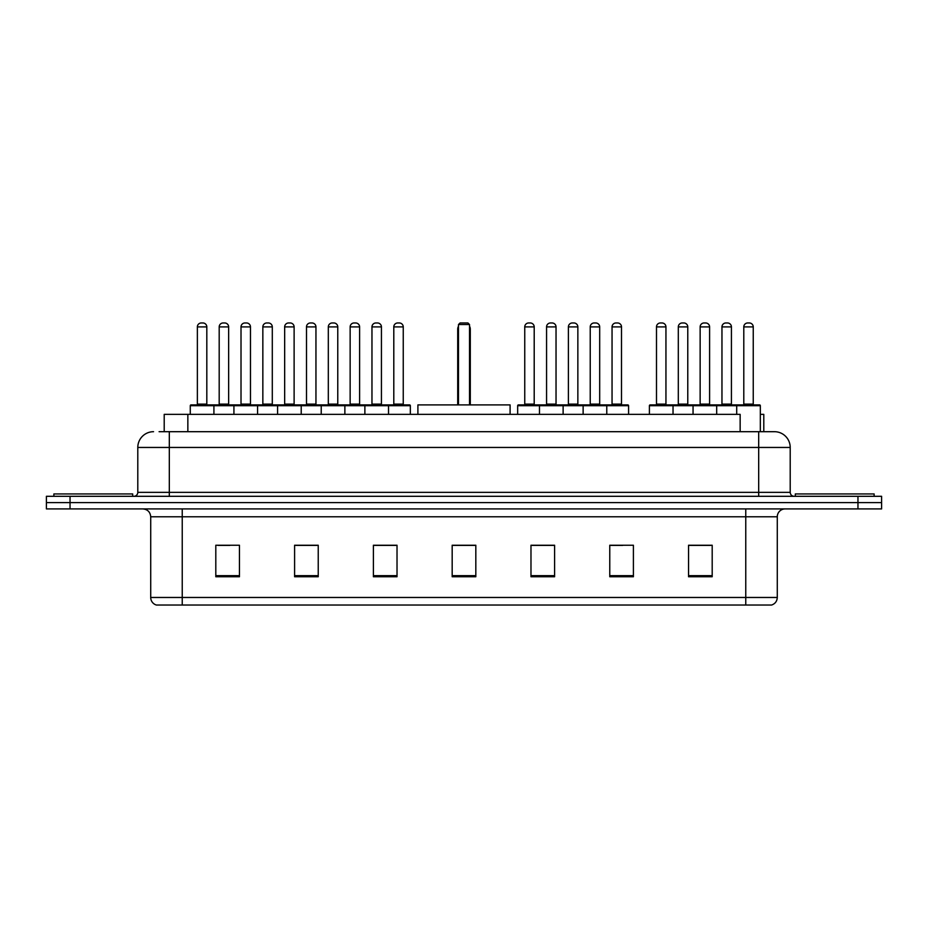 <?xml version="1.0" encoding="UTF-8"?>
<svg xmlns="http://www.w3.org/2000/svg" width="928" height="928" viewBox="0 0 928 928"><rect width="100%" height="100%" fill="white"/><g stroke="black" fill="none" stroke-linecap="round" stroke-linejoin="round"><path stroke-width="1.39" d="M159.082 431.694L169.314 431.694L159.082 431.694L164.21 431.694L164.21 414.364L740.15 414.364L740.15 431.694M760.334 414.364L763.79 414.364L763.79 431.694M153.561 431.694A15.753 15.753 0 0 0 137.796 447.458L137.796 492.362A3.944 3.944 0 0 1 133.864 496.306M790.204 447.458L169.314 447.458L169.314 431.694L774.439 431.694A15.753 15.753 0 0 1 790.204 447.458L790.204 492.362C790.436 494.763 791.746 496.074 794.136 496.306M70.041 496.306L46.4 496.306L46.4 502.605L70.041 502.605L46.4 502.605L46.4 508.915L70.041 508.915L70.041 502.605L857.959 502.605L70.041 502.605L70.041 496.306L857.959 496.306L857.959 502.605L881.6 502.605L857.959 502.605L857.959 508.915L70.041 508.915M857.959 508.915L881.6 508.915L881.6 496.306L857.959 496.306M774.207 431.694L768.918 431.694M777.281 597.47C777.061 601.251 775.17 603.768 771.609 605.033L745.764 605.033L745.764 597.47L777.281 597.47L777.281 516.792A7.876 7.876 0 0 1 785.158 508.915M745.764 605.033L156.391 605.033A7.876 7.876 0 0 1 150.719 597.47L150.719 516.792C150.255 512.001 147.633 509.379 142.842 508.915M712.194 576.752L712.194 545.235L688.553 545.235L688.553 576.752L712.194 576.752M633.406 576.752L633.406 545.235L609.766 545.235L609.766 576.752L633.406 576.752M554.608 576.752L554.608 545.235L530.978 545.235L530.978 576.752L554.608 576.752M239.447 576.752L239.447 545.235L215.806 545.235L215.806 576.752L239.447 576.752M318.234 576.752L318.234 545.235L294.594 545.235L294.594 576.752L318.234 576.752M397.022 576.752L397.022 545.235L373.392 545.235L373.392 576.752L397.022 576.752M475.82 576.752L475.82 545.235L452.18 545.235L452.18 576.752L475.82 576.752M731.426 605.033L182.236 605.033L182.236 597.47L745.764 597.47L745.764 516.792L150.719 516.792M610.868 545.397L622.688 545.397M688.553 545.397L710.778 545.397M698.958 545.397L688.947 545.397M392.614 545.397L382.603 545.397M294.594 545.397L317.132 545.397M305.312 545.397L295.301 545.397M218.01 545.397L229.831 545.397M545.397 545.397L535.386 545.397M475.82 545.397L452.18 545.397M397.022 545.397L373.392 545.397M554.608 545.397L530.978 545.397M132.681 496.306L132.681 493.94L53.882 493.94L53.882 496.306M510.098 414.364L510.098 404.91L417.902 404.91L417.902 414.364M458.49 324.533L460.056 322.967L467.944 322.967L469.51 324.533L458.49 324.533L458.49 404.91M469.51 324.533L469.51 404.91M470.299 404.91L470.299 329.266A6.299 6.299 0 0 0 469.51 326.215M457.701 404.91L457.701 329.266L458.49 329.266M874.118 496.306L874.118 493.94L795.319 493.94L795.319 496.306M387.498 404.91L409.55 404.91A0.789 0.789 0 0 1 410.338 405.698L190.275 405.698A0.789 0.789 0 0 1 191.064 404.91L213.127 404.91A0.789 0.789 0 0 1 213.916 405.698L213.916 414.364M206.816 326.9L197.362 326.9A3.944 3.944 0 0 1 201.306 322.967L202.884 322.967A3.944 3.944 0 0 1 206.816 326.9L206.816 404.121A0.789 0.789 0 0 0 207.605 404.91M197.362 326.9L197.362 404.121A0.789 0.789 0 0 1 196.574 404.91M190.275 405.698L190.275 414.364M233.926 414.364L233.926 405.698A0.789 0.789 0 0 1 234.714 404.91L256.778 404.91A0.789 0.789 0 0 1 257.566 405.698L257.566 414.364M250.467 326.9L241.013 326.9A3.944 3.944 0 0 1 244.957 322.967L246.535 322.967A3.944 3.944 0 0 1 250.467 326.9L250.467 404.121A0.789 0.789 0 0 0 251.256 404.91M241.013 326.9L241.013 404.121A0.789 0.789 0 0 1 240.224 404.91M277.576 414.364L277.576 405.698A0.789 0.789 0 0 1 278.365 404.91L300.428 404.91A0.789 0.789 0 0 1 301.217 405.698L301.217 414.364M294.118 326.9L284.664 326.9A3.944 3.944 0 0 1 288.608 322.967L290.186 322.967A3.944 3.944 0 0 1 294.118 326.9L294.118 404.121A0.789 0.789 0 0 0 294.907 404.91M284.664 326.9L284.664 404.121A0.789 0.789 0 0 1 283.875 404.91M321.227 414.364L321.227 405.698A0.789 0.789 0 0 1 322.016 404.91L344.079 404.91A0.789 0.789 0 0 1 344.868 405.698L344.868 414.364M337.769 326.9L328.315 326.9A3.944 3.944 0 0 1 332.259 322.967L333.836 322.967A3.944 3.944 0 0 1 337.769 326.9L337.769 404.121A0.789 0.789 0 0 0 338.558 404.91M328.315 326.9L328.315 404.121A0.789 0.789 0 0 1 327.526 404.91M364.878 414.364L364.878 405.698A0.789 0.789 0 0 1 365.667 404.91L387.73 404.91A0.789 0.789 0 0 1 388.519 405.698L388.519 414.364M381.431 326.9L371.966 326.9A3.944 3.944 0 0 1 375.91 322.967L377.487 322.967A3.944 3.944 0 0 1 381.431 326.9L381.431 404.121A0.789 0.789 0 0 0 382.208 404.91M371.966 326.9L371.966 404.121A0.789 0.789 0 0 1 371.177 404.91M605.752 404.91L627.815 404.91A0.789 0.789 0 0 1 628.592 405.698L539.481 405.698A0.789 0.789 0 0 1 540.27 404.91L562.333 404.91A0.789 0.789 0 0 1 563.122 405.698L563.122 414.364M556.034 326.9L546.569 326.9A3.944 3.944 0 0 1 550.513 322.967L552.09 322.967A3.944 3.944 0 0 1 556.034 326.9L556.034 404.121A0.789 0.789 0 0 0 556.823 404.91M546.569 326.9L546.569 404.121A0.789 0.789 0 0 1 545.792 404.91M540.502 404.91L518.45 404.91A0.789 0.789 0 0 0 517.662 405.698L539.481 405.698L539.481 414.364M583.132 414.364L583.132 405.698A0.789 0.789 0 0 1 583.921 404.91L605.984 404.91A0.789 0.789 0 0 1 606.773 405.698L606.773 414.364M599.685 326.9L590.231 326.9A3.944 3.944 0 0 1 594.164 322.967L595.741 322.967A3.944 3.944 0 0 1 599.685 326.9L599.685 404.121A0.789 0.789 0 0 0 600.474 404.91M590.231 326.9L590.231 404.121A0.789 0.789 0 0 1 589.442 404.91M736.704 414.364L736.704 405.698A0.789 0.789 0 0 1 737.493 404.91L759.545 404.91A0.789 0.789 0 0 1 760.334 405.698L649.403 405.698A0.789 0.789 0 0 1 650.192 404.91L672.243 404.91A0.789 0.789 0 0 1 673.032 405.698L673.032 414.364M665.944 404.121A0.789 0.789 0 0 0 666.733 404.91L655.702 404.91A0.789 0.789 0 0 0 656.49 404.121L665.944 404.121L665.944 326.9A3.944 3.944 0 0 0 662 322.967L660.434 322.967A3.944 3.944 0 0 0 656.49 326.9L656.49 404.121M649.403 405.698L649.403 414.364M693.054 414.364L693.054 405.698A0.789 0.789 0 0 1 693.842 404.91L715.894 404.91A0.789 0.789 0 0 1 716.683 405.698L716.683 414.364M709.595 404.121A0.789 0.789 0 0 0 710.384 404.91L699.352 404.91A0.789 0.789 0 0 0 700.141 404.121L709.595 404.121L709.595 326.9A3.944 3.944 0 0 0 705.651 322.967L704.085 322.967A3.944 3.944 0 0 0 700.141 326.9L700.141 404.121M753.246 404.121A0.789 0.789 0 0 0 754.035 404.91L743.003 404.91A0.789 0.789 0 0 0 743.792 404.121L753.246 404.121L753.246 326.9A3.944 3.944 0 0 0 749.302 322.967L747.736 322.967A3.944 3.944 0 0 0 743.792 326.9L743.792 404.121M760.334 405.698L760.334 431.694M234.946 404.91L212.883 404.91M219.194 326.9A3.944 3.944 0 0 1 223.126 322.967L224.704 322.967A3.944 3.944 0 0 1 228.648 326.9L219.194 326.9L219.194 404.121A0.789 0.789 0 0 1 218.405 404.91M228.648 326.9L228.648 404.121A0.789 0.789 0 0 0 229.436 404.91M278.597 404.91L256.534 404.91M262.844 326.9A3.944 3.944 0 0 1 266.777 322.967L268.354 322.967A3.944 3.944 0 0 1 272.298 326.9L262.844 326.9L262.844 404.121A0.789 0.789 0 0 1 262.056 404.91M272.298 326.9L272.298 404.121A0.789 0.789 0 0 0 273.087 404.91M322.248 404.91L300.185 404.91M306.495 326.9A3.944 3.944 0 0 1 310.439 322.967L312.005 322.967A3.944 3.944 0 0 1 315.949 326.9L306.495 326.9L306.495 404.121A0.789 0.789 0 0 1 305.706 404.91M315.949 326.9L315.949 404.121A0.789 0.789 0 0 0 316.738 404.91M365.899 404.91L343.847 404.91M350.146 326.9A3.944 3.944 0 0 1 354.09 322.967L355.656 322.967A3.944 3.944 0 0 1 359.6 326.9L350.146 326.9L350.146 404.121A0.789 0.789 0 0 1 349.357 404.91M359.6 326.9L359.6 404.121A0.789 0.789 0 0 0 360.389 404.91M393.797 326.9A3.944 3.944 0 0 1 397.741 322.967L399.307 322.967A3.944 3.944 0 0 1 403.251 326.9L393.797 326.9L393.797 404.121A0.789 0.789 0 0 1 393.008 404.91M403.251 326.9L403.251 404.121A0.789 0.789 0 0 0 404.04 404.91M410.338 405.698L410.338 414.364M524.749 326.9A3.944 3.944 0 0 1 528.693 322.967L530.259 322.967A3.944 3.944 0 0 1 534.203 326.9L524.749 326.9L524.749 404.121A0.789 0.789 0 0 1 523.96 404.91M534.203 326.9L534.203 404.121A0.789 0.789 0 0 0 534.992 404.91M517.662 405.698L517.662 414.364M584.153 404.91L562.101 404.91M568.4 326.9A3.944 3.944 0 0 1 572.344 322.967L573.91 322.967A3.944 3.944 0 0 1 577.854 326.9L568.4 326.9L568.4 404.121A0.789 0.789 0 0 1 567.611 404.91M577.854 326.9L577.854 404.121A0.789 0.789 0 0 0 578.643 404.91M612.051 326.9A3.944 3.944 0 0 1 615.995 322.967L617.561 322.967A3.944 3.944 0 0 1 621.505 326.9L612.051 326.9L612.051 404.121A0.789 0.789 0 0 1 611.262 404.91M621.505 326.9L621.505 404.121A0.789 0.789 0 0 0 622.294 404.91M628.592 405.698L628.592 414.364M694.074 404.91L672.011 404.91M678.31 326.9A3.944 3.944 0 0 1 682.254 322.967L683.832 322.967A3.944 3.944 0 0 1 687.776 326.9L678.31 326.9L678.31 404.121A0.789 0.789 0 0 1 677.533 404.91M687.776 326.9L687.776 404.121A0.789 0.789 0 0 0 688.553 404.91M737.725 404.91L715.662 404.91M721.961 326.9A3.944 3.944 0 0 1 725.905 322.967L727.482 322.967A3.944 3.944 0 0 1 731.426 326.9L721.961 326.9L721.961 404.121A0.789 0.789 0 0 1 721.184 404.91M731.426 326.9L731.426 404.121A0.789 0.789 0 0 0 732.215 404.91M187.85 431.694L187.85 414.364M169.314 496.306L169.314 447.458L137.796 447.458M137.796 492.362L790.204 492.362M758.686 431.694L758.686 496.306M745.764 508.915L745.764 516.792L777.281 516.792M150.719 597.47L182.236 597.47L182.236 508.915M475.82 575.662L452.18 575.662M397.022 575.662L373.392 575.662M318.234 575.662L294.594 575.662M239.447 575.662L215.806 575.662M554.608 575.662L530.978 575.662M633.406 575.662L609.766 575.662M712.194 575.662L688.553 575.662M469.51 329.266L470.299 329.266M197.362 404.121L206.816 404.121M241.013 404.121L250.467 404.121M284.664 404.121L294.118 404.121M328.315 404.121L337.769 404.121M371.966 404.121L381.431 404.121M546.569 404.121L556.034 404.121M590.231 404.121L599.685 404.121M665.944 326.9L656.49 326.9M709.595 326.9L700.141 326.9M753.246 326.9L743.792 326.9M219.194 404.121L228.648 404.121M262.844 404.121L272.298 404.121M306.495 404.121L315.949 404.121M350.146 404.121L359.6 404.121M393.797 404.121L403.251 404.121M524.749 404.121L534.203 404.121M568.4 404.121L577.854 404.121M612.051 404.121L621.505 404.121M678.31 404.121L687.776 404.121M721.961 404.121L731.426 404.121M458.49 326.215A6.299 6.299 0 0 0 457.701 329.266"/></g></svg>
